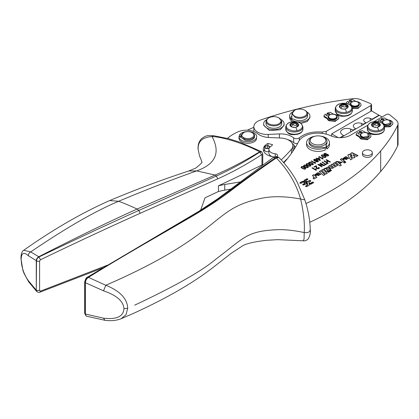 <?xml version="1.0" encoding="UTF-8"?>
<svg xmlns="http://www.w3.org/2000/svg" width="419" height="419" viewBox="0 0 419 419"><rect width="100%" height="100%" fill="white"/><g stroke="black" fill="none" stroke-linecap="round" stroke-linejoin="round"><path stroke-width="0.63" d="M380.337 125.024L378.713 123.265A4.431 2.556 0 0 0 374.335 122.867A4.431 2.556 0 0 0 371.548 124.852A4.431 2.556 0 0 0 371.512 125.014M380.311 125.161L380.096 123.935L378.755 122.83A4.431 2.556 0 0 0 378.713 122.804A4.431 2.556 0 0 0 378.666 122.783A4.431 2.556 0 0 0 374.434 122.385A4.431 2.556 0 0 0 374.392 122.395A4.431 2.556 0 0 0 374.335 122.406A4.431 2.556 0 0 0 374.282 122.421A4.431 2.556 0 0 0 371.559 124.359A4.431 2.556 0 0 0 371.548 124.396A4.426 2.556 0 0 0 371.543 124.427A4.426 2.556 0 0 0 371.496 124.794A4.426 2.556 0 0 0 371.753 125.653A4.426 2.556 0 0 0 373.093 126.758A4.426 2.556 0 0 0 373.135 126.779A4.426 2.556 0 0 0 373.182 126.805A4.426 2.556 0 0 0 377.414 127.203A4.426 2.556 0 0 0 377.456 127.193A4.426 2.556 0 0 0 377.509 127.182A4.426 2.556 0 0 0 377.566 127.167A4.426 2.556 0 0 0 380.29 125.229A4.426 2.556 0 0 0 380.295 125.192L380.352 124.794M380.227 125.401A0.681 0.393 0 0 0 379.928 125.239A2.09 1.205 0 0 1 378.771 124.16A2.09 1.205 0 0 1 378.917 123.715A0.681 0.393 0 0 0 378.965 123.568A0.681 0.393 0 0 0 378.713 123.265A0.681 0.393 0 0 0 377.907 123.244A2.09 1.205 0 0 1 375.11 122.987A0.681 0.393 0 0 0 374.335 122.867A0.681 0.393 0 0 0 373.9 123.233A0.681 0.393 0 0 0 373.9 123.254A2.09 1.205 0 0 1 373.905 123.333A2.09 1.205 0 0 1 372.119 124.527A0.681 0.393 0 0 0 371.548 124.852A0.681 0.393 180 0 0 371.538 124.914A0.681 0.393 180 0 0 371.915 125.265A2.09 1.205 180 0 1 373.078 126.344A2.09 1.205 180 0 1 372.983 126.706M373.905 125.051A0.681 0.393 180 0 1 374.335 124.731A0.681 0.393 180 0 1 375.11 124.857A2.09 1.205 180 0 0 377.907 125.108A0.681 0.393 180 0 1 378.713 125.134A0.681 0.393 180 0 1 378.771 125.161M379.865 125.957A0.681 0.393 180 0 1 379.729 125.978A2.09 1.205 180 0 0 377.948 127.067M374.256 127.161A2.09 1.205 180 0 1 376.424 127.334M374.686 134.578L379.53 134.132M373.863 121.714L386.245 114.565A2.242 1.294 180 0 1 389.67 114.738L396.023 119.975A11.219 6.474 180 0 1 398.05 123.689L398.05 144.204A11.219 6.474 180 0 1 397.631 145.953A257.973 148.939 180 0 1 380.682 171.507A257.973 148.939 180 0 1 370.962 181.841A257.973 148.939 180 0 1 345.062 202.655A257.973 148.939 180 0 1 332 210.815A257.973 148.939 180 0 1 309.814 222.259M398.05 123.689A11.219 6.474 180 0 1 397.631 125.443A257.973 148.939 180 0 1 380.682 150.992A257.973 148.939 180 0 1 345.062 182.145A257.973 148.939 180 0 1 332 190.299A257.973 148.939 180 0 1 305.938 203.493M283.904 162.891A224.322 129.513 180 0 0 289.822 155.569A224.322 129.513 180 0 0 298.679 141.465A20.191 11.659 180 0 1 304.142 136.332A20.191 11.659 180 0 1 329.664 135.269A20.191 11.659 180 0 1 330.78 135.761A14.759 8.521 180 0 0 350.546 135.18L367.803 125.218M306.593 144.613A11.439 6.604 0 0 0 306.588 144.796A11.439 6.604 0 0 0 313.134 150.767A11.439 6.604 0 0 0 325.285 149.902L325.285 147.703L322.106 147.21A8.972 5.18 0 0 1 311.684 146.262A8.972 5.18 0 0 1 309.416 144.057A8.972 5.18 0 0 1 309.054 142.596L309.054 141.313A8.972 5.18 180 0 1 311.684 137.652L312.474 137.196A7.851 4.53 180 0 1 322.824 136.809A7.851 4.53 180 0 1 323.578 137.196A7.851 4.53 180 0 1 325.563 139.124A7.851 4.53 180 0 1 320.236 144.749A7.851 4.53 180 0 1 310.495 141.674A7.851 4.53 180 0 1 312.474 137.196M329.465 144.613A11.439 6.604 0 0 1 329.465 144.796A11.439 6.604 0 0 1 326.872 148.986L326.872 146.786A11.439 6.604 0 0 0 329.465 142.596A11.439 6.604 0 0 0 321.179 136.248M316.738 177.447L313.883 174.65L316.937 177.326L315.517 178.148L315.041 177.729L315.078 178.164M313.883 174.65L312.417 175.498L314.124 177.316L313.003 178.148L314.025 179.054L315.088 178.017M314.103 177.457L313.244 178.363M313.883 174.943L312.616 175.676M320.86 174.55L318.005 172.937L315.125 174.618M316.785 174.267L318.435 173.859L315.69 175.446L320.87 174.404L318.005 172.644L315.109 174.472L315.376 175.079L316.764 174.168L316.764 174.461M318.435 173.859L315.895 175.619M320.655 170.753L319.189 171.596L323.552 175.446L325.034 174.592L320.655 170.753L324.83 174.713M322.965 169.417L321.493 170.266L325.856 174.115L327.339 173.262L322.965 169.417L327.139 173.377M326.401 169.093L328.255 170.805L326.789 171.654L323.74 168.972L325.165 168.15L325.532 168.794L327.684 167.076L325.526 168.391M330.596 169.454L327.684 167.37M328.815 167.867L327.684 167.076M328.815 167.574L330.795 169.339L329.329 170.187L327.6 168.642C326.563 168.365 326.239 168.6 326.616 169.344L326.375 168.946L326.375 169.239M328.873 170.942L327.569 171.69L328.344 172.382L329.648 171.628L328.873 170.942L329.449 171.743M333.477 163.64L334.744 162.619L337.793 165.301L336.368 166.123L335.97 165.772C335.975 166.72 335.21 167.15 333.671 167.055C333.163 168.574 331.989 168.826 330.156 167.799L328.433 166.264L329.9 165.416L328.632 166.443M332.749 166.893L332.581 166.406C332.854 167.097 332.529 167.275 331.602 166.94L331.602 167.233C332.529 167.569 332.854 167.391 332.581 166.699M332.581 166.406L330.853 164.861L332.319 164.018L331.052 165.039M335.174 165.495L335.006 165.007C335.279 165.699 334.954 165.877 334.027 165.542L334.027 165.835C334.954 166.17 335.279 165.992 335.006 165.301M334.744 162.619L333.278 163.462L335.006 165.007M341.176 165.269L339.673 163.661L342.087 162.347L337.295 161.451L337.321 161.928L336.976 161.624L335.739 162.336M342.072 162.488L337.311 161.598M345.136 161.54L343.669 162.389L344.481 163.106L345.947 162.258L345.136 161.54L343.868 162.562M345.748 162.373L345.136 161.834M348.728 158.466L345.879 156.858L342.999 158.539M344.654 158.188L346.309 157.78L343.564 159.361L348.744 158.319L345.879 156.565L342.983 158.392L343.245 159L344.633 158.089L344.633 158.382M346.309 157.78L343.769 159.539M353.034 154.616L356.422 156.512L358.02 155.59L352.049 152.626L350.478 153.532L352.07 155.779L349.315 154.208L347.744 155.114L350.635 159.854L352.295 158.895L350.331 156.177L353.704 158.083L354.987 157.34L353.034 154.616L354.841 157.424M350.331 156.177L352.143 158.984M349.315 154.208L347.875 155.329M352.07 155.779L352.07 156.072L349.315 154.501M352.049 152.626L350.624 153.742M357.747 155.748L352.049 152.919M309.206 184.166L311.128 184.119L313.344 182.836C313.695 182.207 313.323 181.993 312.228 182.197L310.531 183.176L309.039 183.244L309.086 182.008L310.495 181.191C310.846 180.563 310.474 180.348 309.379 180.552L307.97 181.364L305.833 181.39L305.949 180.531L307.646 179.547C307.996 178.918 307.625 178.704 306.535 178.908L304.314 180.186L304.231 181.296L302.303 181.348L300.088 182.626C299.742 183.255 300.114 183.47 301.203 183.271L302.906 182.286L304.398 182.223L304.351 183.454L302.937 184.271C302.591 184.899 302.963 185.114 304.053 184.915L305.467 184.098L307.604 184.072L307.488 184.931L305.786 185.916C305.441 186.544 305.812 186.759 306.902 186.56L309.117 185.277L309.206 184.166L309.316 185.078M309.117 185.277L309.342 185.009M307.698 184.596L307.488 185.224L305.598 186.382M305.786 186.209L305.786 185.916L305.556 186.235M303.052 184.496L302.748 184.737M302.937 184.564L302.937 184.271L302.707 184.59M304.231 181.296L304.231 181.589L302.303 181.637L299.899 183.093M300.088 182.92L300.088 182.626L299.857 182.946M304.43 180.411L304.094 180.84M304.314 180.479L304.314 180.186L304.094 180.547M307.834 179.374L307.546 179.149M307.646 179.547L307.876 179.227M305.833 181.39L305.949 180.531M307.384 181.485L307.384 181.778L305.833 181.684M310.495 181.485C310.846 180.856 310.474 180.641 309.379 180.846L307.384 181.778M310.495 181.191L310.725 180.872M309.039 183.244L309.086 182.008M313.532 182.663L313.239 182.438M313.344 182.836L313.574 182.516M121.049 318.78C116.131 320.619 110.726 321.116 104.834 320.268L103.503 318.168C116.618 319.702 123.437 316.528 123.956 308.656C123.437 301.24 116.618 295.295 103.503 290.817L105.834 285.266C177.452 254.134 201.523 231.985 218.179 218.938L218.247 218.88C229.853 209.657 238.94 203.43 258.905 198.868L259.036 198.842C270.726 195.966 284.58 196.024 300.596 199.009L304.838 199.926L297.087 181.951C292.284 173.115 286.329 165.065 279.222 157.795L278.871 157.523L276.362 157.942L275.634 157.539L273.308 157.444C274.806 156.339 276.414 156.229 278.132 157.12L275.634 157.539C258.717 169.444 243.931 180.133 231.283 189.598L213.491 202.356L191.101 216.461C163.331 232.974 125.47 254.202 88.21 277.247L88.435 277.368C128.424 252.61 167.291 230.921 194.049 215.162C206.787 207.677 218.618 199.873 229.528 191.75C241.789 182.207 257.397 170.942 276.362 157.942C288.272 170.344 296.348 184.035 300.596 199.009C303.628 212.009 304.833 223.191 304.22 232.55L304.074 239.04L303.204 240.799L277.849 239.663L266.751 240.291C254.406 241.684 246.309 243.559 242.46 245.922L231.592 253.045L212.292 268.05C192.059 283.605 165.673 298.768 133.122 313.532L121.049 318.78L125.999 314.758L127.727 308.222C127.24 298.616 119.944 290.964 105.834 285.266L88.435 277.368C86.576 278.693 85.555 280.489 85.371 282.757L85.371 314.114L86.256 316.125L104.865 320.273M340.684 137.668L379.315 115.366L382.086 116.969M314.873 136.248A11.439 6.604 0 0 0 309.185 138.406A11.439 6.604 0 0 0 306.588 142.596A11.439 6.604 0 0 0 313.134 148.567A11.439 6.604 0 0 0 325.285 147.703M319.247 174.906L319.074 174.372L317.77 175.42C318.943 175.713 319.378 175.461 319.074 174.665M319.388 171.774L320.655 171.046M321.698 170.444L322.965 169.711M323.939 169.145L325.165 168.443L325.532 168.794M326.616 169.637L328.056 170.921M327.768 171.869L328.873 171.235M334.744 162.912L337.594 165.416M332.319 164.311L334.027 165.835M329.9 165.709L331.602 167.233M338.133 162.242L338.332 162.792C339.636 163.557 340.202 163.431 340.024 162.425M340.024 162.132C338.751 161.378 338.191 161.504 338.332 162.499C339.626 163.263 340.191 163.143 340.024 162.132L340.238 162.713M347.115 158.827L346.948 158.293L345.638 159.34C346.817 159.629 347.251 159.382 346.948 158.586M304.351 183.747L304.561 183.407L304.351 183.747M307.488 185.224L307.698 184.889L307.488 185.224M306.1 183.161L306.483 183.381L306.1 182.867M310.531 184.36L310.531 184.067L309.175 183.983L309.206 184.281M309.175 184.276L309.07 183.428L310.751 183.307L312.454 182.323L313.187 182.663M304.54 180.311L304.87 183.098L303.162 184.397L303.833 184.784L305.242 183.972L307.567 183.889L307.467 183.328L305.786 182.883L305.425 180.888L307.426 179.421L306.755 179.033L304.54 180.311L304.854 183.286M305.425 180.888L305.802 180.652M305.723 180.694L305.425 181.181M200.643 210.186L205.027 197.81A4042.769 2334.071 -0 0 0 218.451 191.499L218.451 185.821A67.297 38.852 -0 0 1 224.757 184.475L240.019 181.982M218.451 191.499A67.297 38.852 180 0 1 224.757 190.153L230.754 189.11M227.491 138.375A44.864 25.905 180 0 1 238.291 131.723A13.46 7.772 180 0 1 257.481 133.588A15.702 9.066 180 0 0 269.333 137.542L280.395 138.008A13.46 7.772 180 0 1 292.871 145.76A13.46 7.772 180 0 1 291.477 149.206A222.08 128.219 180 0 1 281.207 159.88M287.057 159.136A3.362 1.943 0 0 1 286.785 159.147A222.08 128.219 180 0 1 283.516 162.446M292.263 143.45A11.219 6.474 180 0 1 294.054 145.341L294.054 149.457M293.682 137.888C295.584 139.029 297.459 139.014 299.313 137.846C304.932 133.247 312.569 131.325 322.232 132.074L326.207 131.357L370.894 105.562L371.548 104.645L370.595 103.582L361.084 99.738A11.219 6.474 -0 0 0 352.19 98.727A306.457 176.933 -0 0 0 260.251 120.148A13.356 7.71 0 0 0 253.835 126.737A13.356 7.71 0 0 0 268.239 134.42L279.431 133.912C285.418 133.761 290.168 135.086 293.682 137.888L293.682 142.649A15.702 9.066 180 0 0 287.534 139.564M217.739 178.866L140.182 213.276C107.992 227.753 74.744 243.25 40.439 259.77L39.046 256.952C76.284 239.06 109.553 223.552 138.851 210.427L216.382 176.038L217.739 178.866C232.514 172.188 247.126 164.138 261.592 154.721L261.969 154.899L261.969 164.981A4042.769 2334.071 -0 0 1 218.451 185.821M40.439 259.77L39.596 261.053A2.242 1.294 180 0 1 36.511 260.807L36.27 290.142L37.186 291.865L36.511 290.32L39.596 290.566L39.596 261.053M107.4 265.19L40.439 291.142L39.596 290.566M326.872 146.786L326.019 144.953A8.972 5.18 0 0 0 326.998 142.596L326.998 141.313A8.972 5.18 180 0 1 319.304 146.446A8.972 5.18 180 0 1 309.416 142.774A8.972 5.18 180 0 1 309.054 141.313M326.872 148.986L326.019 147.153L326.019 144.953M338.102 162.389L338.332 162.792M306.483 183.087L307.436 183.145L307.337 182.595L306.001 182.317M310.531 184.067L313.124 182.967M303.162 184.397L303.021 184.884M281.091 119.567A10.208 5.892 180 0 1 284.082 123.736L284.082 125.202L280.311 129.775L269.49 130.524L263.671 125.202L263.671 123.736A10.208 5.892 180 0 1 265.866 120.085L266.128 120.63M289.875 119.137L291.87 117.687L291.87 116.22L289.875 117.676L289.875 119.137L289.513 116.121A10.208 5.892 180 0 1 292.504 111.952M306.933 111.952A10.208 5.892 180 0 1 309.562 114.565A10.208 5.892 180 0 1 309.924 116.121L309.924 117.587L307.31 121.526L300.8 123.443M292.483 121.74L290.697 120.342L290.697 118.881L293.876 119.148L295.337 119.881A7.851 4.53 0 0 0 303.408 120.122A7.851 4.53 0 0 0 307.567 116.121L307.567 113.738A7.851 4.53 180 0 1 303.408 117.739A7.851 4.53 180 0 1 295.337 117.503L291.865 113.738L294.641 110.26A7.181 4.143 180 0 1 303.534 109.678A7.181 4.143 180 0 1 303.723 109.752A7.181 4.143 180 0 1 304.796 110.26A7.181 4.143 180 0 1 305.262 115.822A7.181 4.143 180 0 1 295.714 116.629A7.181 4.143 180 0 1 294.641 110.26M291.87 117.687A7.851 4.53 -0 0 0 292.268 119.012M293.091 134.635L297.935 134.19M342.533 116.257L347.377 115.812M351.918 101.796A1.121 0.649 -0 0 0 350.2 101.707L349.252 101.157L349.252 100.424A9.118 5.264 0 0 1 351.902 99.596A1.011 0.581 0 0 1 352.945 99.738L355.233 101.058A3.42 1.975 0 0 0 356.747 101.566A5.777 3.336 0 0 1 359.298 102.425A5.777 3.336 0 0 1 360.989 104.781A5.777 3.336 0 0 1 358.03 107.693A5.777 3.336 0 0 1 352.19 107.625M360.989 104.781L360.989 105.515L358.104 108.401L352.332 108.406M350.724 103.105L350.2 102.807A1.121 0.649 0 0 1 348.98 102.943A1.121 0.649 0 0 1 348.289 102.346A1.121 0.649 0 0 1 348.618 101.89L348.618 102.624A1.121 0.649 -0 0 0 348.482 102.713M329.711 114.617A1.121 0.649 -0 0 0 327.993 114.528L327.045 113.978L327.045 113.245A9.118 5.264 0 0 1 329.695 112.418A1.011 0.581 0 0 1 330.738 112.554L333.026 113.879A3.42 1.975 0 0 0 334.54 114.387A5.777 3.336 0 0 1 337.091 115.246A5.777 3.336 0 0 1 338.782 117.603A5.777 3.336 0 0 1 335.216 120.682A5.777 3.336 0 0 1 328.92 119.96A5.777 3.336 0 0 1 327.438 118.488A3.42 1.975 0 0 0 326.558 117.619L324.264 116.293A1.011 0.581 0 0 1 323.971 115.88A1.011 0.581 0 0 1 324.023 115.691A9.118 5.264 0 0 1 325.458 114.162L326.411 114.712A1.121 0.649 0 0 0 326.082 115.167A1.121 0.649 0 0 0 326.773 115.764A1.121 0.649 0 0 0 327.993 115.628L328.517 115.927M338.782 117.603L338.782 118.336L335.216 121.416L328.92 120.693A5.777 3.336 -0 0 1 327.438 119.221A3.42 1.975 -0 0 0 326.558 118.347L324.264 117.027L324.264 116.293M324.023 116.424A1.011 0.581 -0 0 0 323.971 116.613A1.011 0.581 -0 0 0 324.264 117.027M326.411 114.712L326.411 115.445A1.121 0.649 -0 0 0 326.275 115.534M383.736 120.604A4.489 2.593 0 0 0 383.568 120.693A4.489 2.593 0 0 0 382.254 122.526A4.489 2.593 0 0 0 382.631 123.563M383.327 124.207A4.489 2.593 0 0 0 385.475 125.014A4.489 2.593 180 0 0 391.226 122.526A4.489 2.593 180 0 0 389.911 120.693A4.489 2.593 180 0 0 389.743 120.604M382.254 122.526L382.254 122.982A4.489 2.593 0 0 0 382.29 123.312M383.924 124.998A4.489 2.593 0 0 0 385.475 125.47A4.489 2.593 0 0 0 391.226 122.982L391.226 122.526M319.074 174.372C319.383 175.168 318.948 175.42 317.77 175.126M346.948 158.293C347.257 159.089 346.822 159.34 345.638 159.047M309.175 183.983L309.07 183.428M297.663 143.382A3.362 1.943 180 0 1 293.682 142.649M340.039 137.673L343.528 135.662L341.768 134.211A6.395 3.692 180 0 1 340.61 132.095A6.395 3.692 180 0 1 344.051 128.822A6.395 3.692 180 0 1 350.672 129.073L353.186 130.089L355.522 128.738L354.264 127.706A5.274 3.043 180 0 1 353.311 125.957A5.274 3.043 180 0 1 356.15 123.259A5.274 3.043 180 0 1 361.607 123.464L363.399 124.192L365.797 122.804L364.462 121.699A4.148 2.394 180 0 1 363.713 120.326A4.148 2.394 180 0 1 365.944 118.2A4.148 2.394 180 0 1 370.244 118.362L372.151 119.137L378.97 115.199L371.381 110.82A2.242 1.294 180 0 1 370.894 111.239L331.691 133.871L331.696 136.159L331.691 133.871L338.138 137.6M361.817 133.347A4.489 2.593 0 0 0 361.649 133.441A4.489 2.593 0 0 0 360.335 135.269A4.489 2.593 0 0 0 363.556 137.757A4.489 2.593 180 0 0 369.307 135.269A4.489 2.593 180 0 0 367.992 133.441A4.489 2.593 180 0 0 367.824 133.347M360.335 135.269L360.335 135.73A4.489 2.593 0 0 0 363.556 138.212A4.489 2.593 0 0 0 369.307 135.73L369.307 135.269M385.606 124.396A4.038 2.331 180 0 1 383.883 120.51A4.038 2.331 180 0 1 387.879 119.923L389.597 120.51L390.215 123.348L385.606 124.396M363.682 137.144A4.038 2.331 180 0 1 361.964 133.258A4.038 2.331 180 0 1 365.955 132.666L367.678 133.258L368.291 136.096L363.682 137.144M372.151 119.137L372.151 119.504M363.399 124.192L363.399 124.558M353.186 130.089L353.186 130.45M103.503 318.168L85.115 313.962L85.115 282.605L103.503 290.817M241.313 134.771L239.396 135.169L239.396 136.636L241.119 136.275M276.592 156.606A2.802 1.618 180 0 0 277.54 155.391A2.802 1.618 180 0 0 275.267 153.799A7.851 4.53 180 0 1 268.888 149.347A7.851 4.53 180 0 1 271.622 145.912L272.596 144.681L267.966 143.455L267.966 145.739M271.983 156.617A7.851 4.53 180 0 1 268.888 153.014L268.888 149.347M269.621 146.729A2.802 1.618 180 0 1 270.302 146.755M263.661 151.18A13.46 7.772 180 0 1 264.667 149.578M268.888 151.359A2.524 1.456 180 0 1 264.908 150.903A2.524 1.456 180 0 1 264.667 150.285L264.667 147.127A2.524 1.456 180 0 1 266.641 145.702A2.524 1.456 180 0 1 269.475 146.503A2.524 1.456 180 0 1 269.716 147.127A2.524 1.456 180 0 1 269.679 147.368M23.747 250.253L30.728 251.919C65.82 228.03 95.123 211.15 118.635 201.282L109.699 200.554C82.124 212.716 53.47 229.282 23.747 250.253C21.919 251.253 20.987 253.982 20.95 258.439L21.16 259.11C21.406 252.814 23.831 251.714 28.434 255.81L36.27 260.628L36.27 290.142L28.434 280.798L28.623 281.783L36.757 291.53M21.16 259.11C21.411 267.076 23.836 274.304 28.434 280.798M28.434 255.81C28.366 254.045 29.131 252.751 30.728 251.919L38.763 256.732C37.223 257.675 36.39 258.973 36.27 260.628L36.511 260.807C36.636 259.152 37.48 257.863 39.046 256.952L38.763 256.732C75.525 237.892 108.306 221.997 137.102 209.05L215.125 175.042C229.979 168.621 244.801 160.875 259.597 151.809L261.676 151.846M261.592 154.721L259.597 151.809C243.863 143.408 222.458 136.856 212.072 136.584C202.209 137.228 197.585 141.622 198.203 149.766L199.512 155.91C201.356 160.121 202.073 162.095 201.654 161.839C202.896 161.938 200.9 164.028 195.668 168.113L188.78 170.994L196.584 170.91L215.125 175.042L216.382 176.038C231.147 169.349 245.654 161.352 259.906 152.05L261.844 151.956L262.765 153.909L261.969 154.899M261.351 151.589L239.815 142.198L228.58 138.668L213.58 135.714L212.072 136.584C220.687 152.752 215.523 164.196 196.584 170.91C172.549 179.432 146.566 189.556 118.635 201.282C123.615 203.053 129.775 205.64 137.102 209.05L138.851 210.427L140.182 213.276M134.682 305.173C175.147 286.151 202.262 270.774 216.026 259.036C244.706 237.473 246.419 230.686 279.567 229.628L279.735 229.633C287.025 229.67 295.186 230.644 304.22 232.55C308.038 232.99 310.034 232.016 310.201 229.633M278.954 117.875L281.725 121.358L280.568 123.725A7.851 4.53 180 0 1 280.437 123.846A7.851 4.53 180 0 1 271.627 125.7A7.851 4.53 180 0 1 266.023 121.358A7.851 4.53 180 0 1 267.312 118.865L268.799 117.875A7.181 4.143 180 0 1 278.954 117.875A7.181 4.143 180 0 1 279.997 122.971A7.181 4.143 180 0 1 279.876 123.081A7.181 4.143 180 0 1 269.936 124.27A7.181 4.143 180 0 1 267.877 118.53A7.181 4.143 180 0 1 268.799 117.875M304.796 110.26L305.268 110.532A7.851 4.53 180 0 1 307.567 113.738M326.013 154.595L325.799 155.266L326.013 154.873L325.799 155.266L327.129 156.03L327.815 155.92L328.009 155.229L327.517 154.711L326.013 154.595L325.799 154.988L327.129 156.03M327.129 155.753L328.009 155.229M325.432 156.633L325.312 157.361L325.432 156.905L325.312 157.361L324.5 157.45L321.912 155.957L322.038 155.501L321.912 155.957L324.5 157.177L325.312 157.088L325.432 156.633L322.845 155.14L322.038 155.229L321.912 155.685L322.038 155.229M319.624 159.911L318.854 158.293L317.838 158.88L319.624 160.189L317.838 158.88M316.471 160.262L316.251 160.933L316.471 160.535L315.57 161.058L314.732 160.786L314.24 160.011L315.57 160.781L316.471 160.262L315.146 159.508L314.24 160.011L314.412 159.629M312.799 163.923L312.679 164.657L312.799 164.201L312.679 164.657L311.867 164.746L309.28 163.253L309.405 162.792L309.28 163.253L311.867 164.468L312.679 164.379L312.799 163.923L310.212 162.436L309.405 162.52L309.28 162.975L309.405 162.52M310.275 165.385L310.154 166.113L310.275 165.657L310.154 166.113L309.342 166.202L306.755 164.709L306.881 164.253L306.755 164.709L309.342 165.929L310.154 165.84L310.275 165.385L307.682 163.892L306.881 163.981L306.755 164.437L306.881 163.981M307.745 166.841L307.625 167.574L307.745 167.118L307.625 167.574L306.813 167.663L304.231 166.17L304.351 165.709L304.231 166.17L306.813 167.385L307.625 167.296L307.745 166.841L305.158 165.353L304.351 165.437L304.231 165.893L304.351 165.437M305.221 168.302L305.1 169.03L305.221 168.574L305.1 169.03L304.288 169.119L301.701 167.626L301.827 167.171L301.701 167.626L304.288 168.847L305.1 168.757L305.221 168.302L302.628 166.809L301.827 166.898L301.701 167.354L301.827 166.898M243.565 132.671L241.119 135.693L244.638 139.108A6.73 3.886 0 0 0 245.063 139.228A6.73 3.886 0 0 0 254.579 135.693A6.73 3.886 0 0 0 252.61 132.943L252.133 132.671A6.055 3.499 180 0 1 252.825 137.133A6.055 3.499 180 0 1 245.34 138.328A6.055 3.499 180 0 1 244.963 138.218A6.055 3.499 180 0 1 243.565 132.671A6.055 3.499 180 0 1 250.358 131.959A6.055 3.499 180 0 1 252.133 132.671M297.045 130.665A8.066 4.656 0 0 0 301.926 124.71A8.066 4.656 0 0 0 295.589 121.678A8.066 4.656 0 0 0 291.614 121.892A8.066 4.656 0 0 0 286.732 127.842L288.623 129.571L293.07 130.88A8.066 4.656 0 0 0 297.045 130.665A14.581 4.007 -101.7 0 0 295.819 127.261A4.431 2.556 0 0 0 295.861 127.25A4.431 2.556 0 0 0 295.919 127.24A4.431 2.556 0 0 0 295.971 127.224A4.431 2.556 0 0 0 298.695 125.286L298.705 125.25A4.431 2.556 0 0 0 298.716 125.218L298.501 123.987L297.165 122.882A4.431 2.556 0 0 0 297.118 122.861A4.431 2.556 0 0 0 297.071 122.84A4.431 2.556 0 0 0 292.839 122.442A4.426 2.556 0 0 0 292.797 122.453A4.426 2.556 0 0 0 292.74 122.463A4.426 2.556 0 0 0 292.687 122.474A4.426 2.556 0 0 0 289.964 124.417A4.426 2.556 0 0 0 289.953 124.448A4.426 2.556 0 0 0 289.948 124.485A4.426 2.556 0 0 0 289.901 124.852A4.426 2.556 0 0 0 290.158 125.71A4.426 2.556 0 0 0 291.498 126.816A4.426 2.556 0 0 0 291.545 126.837A4.426 2.556 0 0 0 291.587 126.857A4.426 2.556 0 0 0 295.819 127.256M298.742 125.077A4.431 2.556 0 0 0 297.118 123.322A4.431 2.556 0 0 0 292.74 122.919A4.431 2.556 0 0 0 289.953 124.909A4.431 2.556 0 0 0 289.917 125.072M298.716 125.218L298.757 124.852M294.829 127.392A2.09 1.205 0 0 0 292.661 127.219M296.353 127.125A2.09 1.205 0 0 1 298.134 126.035A0.681 0.393 0 0 0 298.276 126.014M291.388 126.763A2.09 1.205 0 0 0 291.483 126.402A2.09 1.205 0 0 0 290.325 125.323A0.681 0.393 0 0 1 289.943 124.972A0.681 0.393 0 0 1 289.953 124.909A0.681 0.393 0 0 1 290.524 124.579A2.09 1.205 0 0 0 292.31 123.385A2.09 1.205 0 0 0 292.305 123.312A0.681 0.393 0 0 1 292.305 123.286A0.681 0.393 0 0 1 292.74 122.919A0.681 0.393 0 0 1 293.515 123.045A2.09 1.205 0 0 0 296.312 123.296L296.312 125.166A0.681 0.393 180 0 1 297.118 125.187A0.681 0.393 180 0 1 297.176 125.218M298.632 125.459A0.681 0.393 0 0 0 298.338 125.297A2.09 1.205 0 0 1 297.176 124.213A2.09 1.205 0 0 1 297.322 123.767A0.681 0.393 0 0 0 297.37 123.626A0.681 0.393 0 0 0 297.118 123.322A0.681 0.393 0 0 0 296.312 123.296M292.31 125.103A0.681 0.393 180 0 1 292.74 124.789A0.681 0.393 180 0 1 293.515 124.909A2.09 1.205 180 0 0 296.312 125.166M351.85 102.194A4.489 2.593 0 0 0 351.682 102.288A4.489 2.593 0 0 0 350.368 104.116A4.489 2.593 0 0 0 353.594 106.604A4.489 2.593 0 0 0 359.34 104.116A4.489 2.593 0 0 0 358.025 102.288A4.489 2.593 0 0 0 357.863 102.194M350.368 104.116L350.368 104.577A4.489 2.593 0 0 0 350.546 105.3M351.525 106.311A4.489 2.593 0 0 0 353.594 107.06A4.489 2.593 0 0 0 359.34 104.577L359.34 104.116M353.72 105.986A4.038 2.331 180 0 1 352.002 102.105A4.038 2.331 180 0 1 355.993 101.513A4.038 2.331 180 0 1 357.711 102.105A4.038 2.331 180 0 1 358.329 104.939A4.038 2.331 180 0 1 353.72 105.986M329.643 115.016A4.489 2.593 0 0 0 329.475 115.105A4.489 2.593 0 0 0 328.161 116.938A4.489 2.593 0 0 0 331.387 119.425A4.489 2.593 0 0 0 337.133 116.938A4.489 2.593 0 0 0 335.818 115.105A4.489 2.593 0 0 0 335.656 115.016M328.161 116.938L328.161 117.399A4.489 2.593 0 0 0 331.387 119.881A4.489 2.593 0 0 0 337.133 117.399L337.133 116.938M331.513 118.807A4.038 2.331 180 0 1 329.795 114.926A4.038 2.331 180 0 1 333.786 114.335A4.038 2.331 180 0 1 335.504 114.926A4.038 2.331 180 0 1 336.122 117.76A4.038 2.331 180 0 1 331.513 118.807M339.385 106.107L339.6 107.337L340.94 108.442A4.431 2.556 0 0 0 340.982 108.463A4.431 2.556 0 0 0 341.029 108.484A4.431 2.556 0 0 0 345.261 108.882A4.426 2.556 0 0 0 345.303 108.872A4.426 2.556 0 0 0 345.361 108.861A4.426 2.556 0 0 0 345.413 108.851A4.426 2.556 0 0 0 348.137 106.908A4.426 2.556 0 0 0 348.147 106.876A4.431 2.556 0 0 0 348.158 106.84A4.431 2.556 0 0 0 348.205 106.473A4.431 2.556 0 0 0 347.943 105.614A4.431 2.556 0 0 0 346.607 104.509A4.431 2.556 0 0 0 346.56 104.488A4.431 2.556 0 0 0 346.513 104.467A4.431 2.556 0 0 0 342.281 104.064A4.431 2.556 0 0 0 342.239 104.074A4.431 2.556 0 0 0 342.182 104.085A4.431 2.556 0 0 0 342.129 104.101A4.431 2.556 0 0 0 339.406 106.038A4.431 2.556 0 0 0 339.395 106.075A4.431 2.556 0 0 0 339.385 106.107L339.343 106.473M348.184 106.704L346.56 104.944A4.431 2.556 0 0 0 342.182 104.546A4.431 2.556 0 0 0 339.395 106.531A4.431 2.556 0 0 0 339.359 106.704M348.074 107.081A0.681 0.393 0 0 0 347.78 106.918A2.09 1.205 0 0 1 346.618 105.839A2.09 1.205 0 0 1 346.764 105.394A0.681 0.393 0 0 0 346.812 105.248A0.681 0.393 0 0 0 346.56 104.944A0.681 0.393 0 0 0 345.754 104.923A2.09 1.205 0 0 1 342.962 104.666A0.681 0.393 0 0 0 342.182 104.546A0.681 0.393 0 0 0 341.747 104.912A0.681 0.393 0 0 0 341.747 104.933A2.09 1.205 0 0 1 341.752 105.012A2.09 1.205 0 0 1 339.966 106.206A0.681 0.393 0 0 0 339.395 106.531L340.778 108.469M341.789 108.94L344.586 109.197M347.712 107.636L345.795 108.93M340.925 108.437L340.925 108.029L340.83 108.39M339.767 106.945L339.395 106.531M341.752 106.73A0.681 0.393 180 0 1 342.182 106.41A0.681 0.393 180 0 1 342.962 106.536A2.09 1.205 180 0 0 345.754 106.793A0.681 0.393 180 0 1 346.56 106.814A0.681 0.393 180 0 1 346.618 106.845M265.033 146.791A2.231 1.288 180 0 1 267.767 145.88A2.231 1.288 180 0 1 269.349 147.457A2.231 1.288 180 0 1 266.615 148.368A2.231 1.288 180 0 1 265.033 146.791M346.639 107.882A2.09 1.205 180 0 1 346.618 107.704L346.618 105.839M341.747 105.09L341.747 106.803A2.09 1.205 180 0 1 341.752 106.882A2.09 1.205 180 0 1 340.904 107.851M292.305 123.464L292.305 125.181A2.09 1.205 180 0 1 292.31 125.255A2.09 1.205 180 0 1 291.462 126.229M297.197 126.255A2.09 1.205 180 0 1 297.176 126.082L297.176 124.213M269.276 147.944A2.524 1.456 180 0 1 266.992 148.577A2.524 1.456 180 0 1 264.908 147.745A2.524 1.456 180 0 1 264.667 147.127M239.396 135.169A8.862 5.117 180 0 1 249.19 131.645A8.862 5.117 180 0 1 256.711 136.699A8.862 5.117 180 0 1 256.308 138.228A8.862 5.117 180 0 1 246.508 141.758A8.862 5.117 180 0 1 238.987 136.699A8.862 5.117 180 0 1 238.998 136.447L241.286 137.558L245.063 140.234A6.73 3.886 0 0 0 254.579 136.699A6.73 3.886 0 0 0 254.579 136.61M329.873 114.879L329.58 114.712A1.121 0.649 0 0 0 329.91 114.251A1.121 0.649 0 0 0 329.219 113.654A1.121 0.649 0 0 0 327.993 113.795L327.045 113.245M348.618 101.89L347.665 101.34A9.118 5.264 0 0 0 346.23 102.87A1.011 0.581 0 0 0 346.178 103.058A1.011 0.581 0 0 0 346.471 103.472L346.576 103.53M352.08 102.058L351.787 101.89A1.121 0.649 0 0 0 352.117 101.429A1.121 0.649 0 0 0 351.426 100.832A1.121 0.649 0 0 0 350.2 100.974L349.252 100.424M323.578 137.196L324.374 137.652A8.972 5.18 180 0 1 326.637 139.857A8.972 5.18 180 0 1 326.998 141.313M199.512 155.91L198.203 149.766M274.11 156.968A13.46 7.772 180 0 1 263.284 149.347A13.46 7.772 180 0 1 267.966 143.455M256.711 136.699L256.308 139.695A8.862 5.117 180 0 1 246.508 143.225A8.862 5.117 180 0 1 238.987 138.165L238.987 136.699M301.156 167.689L301.439 166.935L302.654 166.757L304.519 167.49L305.818 168.648M303.681 166.228L303.964 165.474L305.184 165.296L307.043 166.034L308.342 167.191M306.21 164.772L306.488 164.018L307.708 163.839L309.573 164.573L310.872 165.73M308.735 163.31L309.018 162.556L310.233 162.378L312.097 163.117L313.396 164.274M315.35 162.431L315.407 163.546M311.563 160.891L314.669 162.682L314.879 161.881L315.35 162.153L315.146 163.42L311.165 161.121L311.563 160.891L314.669 162.954L314.879 162.158L315.266 162.378M313.773 160.262L314.014 159.398L315.271 159.183L317.068 159.854L318.382 160.985L318.031 161.755L316.125 161.718L317.654 161.509L317.785 160.933L316.864 160.194L316.602 160.954L315.575 161.137L314.35 160.765L313.669 159.775L313.669 160.048L315.271 159.461L317.068 160.126L318.403 161.336M316.905 160.618L316.905 160.896M317.785 160.933L317.654 161.781L317.785 161.21L317.654 161.781L316.371 161.818M316.79 159.246L316.989 158.853L316.041 158.303L316.445 158.073L317.393 158.895L318.801 158.083L320.236 160.461M316.282 158.44L317.393 158.895M322.929 158.052L322.986 159.168M319.142 156.512L322.248 158.303L322.457 157.507L322.929 157.78L322.724 159.042L318.744 156.743L319.142 156.512L322.248 158.581L322.457 157.78L322.845 158.005M321.368 156.02L321.651 155.266L322.866 155.088L324.73 155.821L326.029 156.978M323.877 154.218L325.128 153.548L326.155 153.799M324.421 154.082L325.427 155.318L325.673 154.574L326.705 154.375L327.941 154.758L328.622 155.496M324.421 154.281L325.427 155.318M316.172 169.281L316.23 170.397M312.385 167.741L315.491 169.533L315.701 168.731L316.172 169.004L315.968 170.271L311.987 167.972L312.385 167.741L315.491 169.805L315.701 169.009L316.088 169.234M318.597 167.673L319.357 168.255M318.77 167.951L318.524 168.611L318.77 168.223L318.524 168.611L317.22 168.569L316.701 166.945L317.22 168.291L318.524 168.333L318.77 167.951L318.361 167.506L318.822 167.296L318.822 167.574M314.15 166.998L316.062 165.893L316.701 167.218M318.079 164.73L323.107 165.426L319.985 163.352L320.399 163.117L324.369 165.405L323.924 165.657L319.095 164.845L322.216 166.647L321.808 166.882L317.838 164.594L318.283 164.337L323.107 165.154M319.095 164.845L321.981 166.783M320.226 163.489L324.128 165.542M324.557 165.028L325.395 164.269L321.902 162.247L322.331 162.001L325.83 164.295L327.129 163.808M322.138 162.389L325.83 164.295M324.133 161.236L326.192 162.205L327.883 161.226L326.013 159.875L326.443 159.623L330.408 161.917L329.978 162.163L328.349 161.221L326.663 162.2L328.286 163.138L327.857 163.389L323.892 161.1L324.322 160.849L326.192 161.928L327.883 160.954M326.663 162.2L328.051 163.279M326.254 160.011L330.172 162.053M340.49 159.592L341.752 158.864L344.601 161.367M329.58 170.821L330.685 170.187L331.261 170.695M369.071 149.997A4.934 2.849 180 0 1 372.323 152.678A4.934 2.849 180 0 1 365.703 155.355A4.934 2.849 180 0 1 362.451 152.678A4.934 2.849 180 0 1 369.071 149.997M343.528 135.662L343.528 136.028M355.522 128.738L355.522 129.104M365.797 122.804L365.797 123.17M378.97 115.199L378.97 115.565M360.691 134.258L360.167 133.96A1.121 0.649 0 0 1 358.947 134.101A1.121 0.649 0 0 1 358.25 133.499A1.121 0.649 0 0 1 358.58 133.043L357.632 132.493A9.118 5.264 0 0 0 356.197 134.022A1.011 0.581 0 0 0 356.14 134.211A1.011 0.581 0 0 0 356.438 134.625L358.727 135.95A3.42 1.975 0 0 1 359.607 136.819A5.777 3.336 0 0 0 361.094 138.291A5.777 3.336 0 0 0 367.39 139.014A5.777 3.336 0 0 0 370.951 135.934A5.777 3.336 0 0 0 369.259 133.577A5.777 3.336 0 0 0 366.709 132.718A3.42 1.975 0 0 1 365.2 132.21L362.906 130.89A1.011 0.581 0 0 0 361.869 130.749A9.118 5.264 0 0 0 359.214 131.576L360.167 132.126A1.121 0.649 0 0 1 361.388 131.985A1.121 0.649 0 0 1 362.084 132.587A1.121 0.649 0 0 1 361.754 133.043L362.047 133.211M291.865 113.738L291.87 116.22M309.924 116.121A10.208 5.892 180 0 1 302.178 121.84A10.208 5.892 180 0 1 290.697 118.881M289.875 117.676A10.208 5.892 180 0 1 289.513 116.121M281.725 121.358L281.725 123.736A7.851 4.53 180 0 1 280.437 126.224A7.851 4.53 180 0 1 271.627 128.078A7.851 4.53 180 0 1 266.023 123.736L266.023 121.358M284.082 123.736A10.208 5.892 180 0 1 280.311 128.308A10.208 5.892 180 0 1 269.49 129.057A10.208 5.892 180 0 1 263.671 123.736M382.61 121.515L382.086 121.211A1.121 0.649 0 0 1 380.866 121.353A1.121 0.649 0 0 1 380.174 120.756A1.121 0.649 0 0 1 380.499 120.3L379.551 119.75A9.118 5.264 0 0 0 378.116 121.28A1.011 0.581 0 0 0 378.058 121.468A1.011 0.581 0 0 0 378.184 121.746M384.391 126.135A5.777 3.336 0 0 0 392.875 123.191A5.777 3.336 0 0 0 391.184 120.834A5.777 3.336 0 0 0 388.633 119.975A3.42 1.975 0 0 1 387.119 119.467L384.831 118.142A1.011 0.581 0 0 0 383.788 118.006A9.118 5.264 0 0 0 381.138 118.834L382.086 119.384A1.121 0.649 0 0 1 383.312 119.242A1.121 0.649 0 0 1 384.003 119.839A1.121 0.649 0 0 1 383.673 120.3L383.966 120.468M327.993 114.528L327.993 113.795M329.58 115.047L329.58 114.712M350.2 101.707L350.2 100.974M351.787 102.226L351.787 101.89M103.105 267.793L39.889 292.2L40.439 291.142M262.765 153.909L262.765 163.986A2.242 1.294 180 0 1 261.969 164.981M247.33 130.199A112.161 64.756 180 0 1 253.835 127.339M295.295 147.478A17.944 10.36 0 0 0 294.054 145.341M305.765 168.517L305.482 168.998L304.33 169.182L302.398 168.438L301.156 167.417L301.439 166.657L302.654 166.479L304.519 167.218L305.839 168.517M301.156 167.417L301.078 167.144M308.29 167.061L308.007 167.542L306.86 167.726L304.922 166.982L303.681 165.955L303.964 165.201L305.184 165.023L307.043 165.756L308.368 167.055M303.681 165.955L303.602 165.683M310.814 165.599L310.537 166.081L309.384 166.264L307.452 165.521L306.21 164.499L306.488 163.74L307.708 163.562L309.573 164.3L310.893 165.599M306.21 164.499L306.132 164.227M313.344 164.143L313.061 164.625L311.909 164.808L309.976 164.065L308.735 163.038L309.018 162.284L310.233 162.106L312.097 162.839L313.417 164.138M308.735 163.038L308.656 162.766M314.879 161.881L314.879 162.158M314.706 162.551L314.669 162.954M316.481 161.467L316.481 161.744M316.445 158.073L316.445 158.351M317.393 158.623L318.801 157.806L319.247 158.068L320.336 160.404L320.006 160.592L317.44 159.11L316.994 159.367L316.549 159.105L316.989 158.853M319.247 158.068L319.247 158.34M318.801 157.806L318.801 158.083M322.457 157.507L322.457 157.78M322.284 158.173L322.248 158.581M325.977 156.847L325.694 157.329L324.542 157.513L322.609 156.769L321.368 155.748L321.651 154.988L322.866 154.81L324.73 155.549L326.05 156.847M321.368 155.748L321.289 155.475M325.38 154.904L325.673 154.297L326.705 154.103L327.941 154.485L328.622 155.224L328.255 155.852L326.495 155.957L324.117 154.569L323.877 153.946L325.128 153.27L326.155 153.522L324.646 153.721L324.631 154.449L324.421 154.009M315.701 168.731L315.701 169.009M315.528 169.402L315.491 169.805M318.822 167.296L319.357 167.977L318.911 168.574L317.822 168.815L316.801 168.522L316.277 167.988L315.978 166.207L314.381 167.129L313.915 166.862L316.062 165.893M316.062 165.62L316.701 166.945M320.399 163.117L320.399 163.389M318.283 164.337L318.283 164.615M322.331 162.001L322.331 162.273M325.83 164.018L326.899 163.4L327.365 163.672L324.788 165.159L324.322 164.892L325.395 164.269M326.899 163.4L326.899 163.677M326.443 159.623L326.443 159.901M326.192 161.928L326.192 162.205M324.322 160.849L324.322 161.126M304.351 183.711L304.561 183.113M341.752 158.571L344.8 161.252L343.334 162.101L340.286 159.419L341.752 158.571L341.752 158.864M339.673 163.661L341.38 165.154L339.909 166.003L335.535 162.158L336.976 161.331L337.321 161.634M336.976 161.331L336.976 161.624M332.319 164.018L334.027 165.542M329.9 165.416L331.602 166.94M330.685 169.894L331.46 170.58L330.156 171.334L329.381 170.648L330.685 169.894L330.685 170.187M325.165 168.15L325.165 168.443M326.019 147.153A8.972 5.18 180 0 1 325.285 147.844M380.368 121.122A1.121 0.649 -0 0 1 380.499 121.033L380.499 120.3M392.875 123.191L392.875 123.924L390.126 126.763L384.49 126.899M383.804 120.206A1.121 0.649 -0 0 0 382.086 120.117L381.138 119.567L381.138 118.834M382.086 120.117L382.086 119.384M383.673 120.635L383.673 120.3M372.323 152.678L372.323 154.506A4.934 2.849 180 0 1 365.703 157.188A4.934 2.849 180 0 1 362.451 154.506L362.451 152.678M358.449 133.865L358.58 133.043M356.197 134.756A1.011 0.581 -0 0 0 356.14 134.944A1.011 0.581 -0 0 0 356.438 135.358L356.438 134.625M370.951 135.934L370.951 136.667L367.39 139.747L361.094 139.024A5.777 3.336 -0 0 1 359.607 137.552A3.42 1.975 -0 0 0 358.727 136.683L356.438 135.358M361.885 132.949A1.121 0.649 -0 0 0 360.167 132.86L359.214 132.31L359.214 131.576M360.167 132.86L360.167 132.126M361.754 133.378L361.754 133.043M378.792 126.203A2.09 1.205 180 0 1 378.771 126.025L378.771 124.16M373.9 123.406L373.9 125.124A2.09 1.205 180 0 1 373.905 125.202A2.09 1.205 180 0 1 373.057 126.171M372.119 124.527L372.119 125.333M375.11 122.987L375.11 124.857M377.907 123.244L377.907 125.108M379.928 125.239L379.928 125.883M384.49 126.983A8.569 4.949 180 0 1 378.807 131.645A8.569 4.949 180 0 1 374.586 131.87A8.569 4.949 180 0 1 373.512 131.734A8.569 4.949 180 0 1 369.867 130.482A8.569 4.949 180 0 1 367.353 126.983L367.353 129.225A8.569 4.949 180 0 0 374.586 134.111A8.569 4.949 180 0 0 379.813 133.635A8.569 4.949 180 0 0 384.49 129.225L384.49 126.983C383.327 123.348 380.892 121.557 377.189 121.62A8.066 4.656 0 0 0 373.209 121.835A8.066 4.656 0 0 0 368.327 127.79L370.218 129.513L373.654 130.691A8.066 4.656 0 0 0 374.665 130.822A8.066 4.656 0 0 0 378.64 130.608A8.066 4.656 0 0 0 383.521 124.653A8.066 4.656 0 0 0 377.184 121.62L373.193 121.835A14.581 4.007 78.3 0 1 374.434 122.385M380.682 150.992L380.682 171.507M397.631 125.443L397.631 145.953M302.303 181.637L302.303 181.348M302.937 181.511L302.937 181.218M307.97 181.364L307.97 181.657M309.379 180.846L309.379 180.552M224.757 184.475L224.757 190.153M291.477 149.206L291.477 153.286M268.239 137.474L268.239 134.42M279.431 133.912L279.431 137.971M84.675 281.971C85.633 278.74 86.565 277.137 87.466 277.169L88.21 277.247C86.351 278.525 85.314 280.311 85.115 282.605A1.571 0.906 0 0 1 84.669 281.971A1.571 0.906 0 0 0 84.669 281.971L84.669 313.333L86.136 316.041M299.313 137.846L299.313 140.423M322.232 132.074L322.232 133.394M326.207 131.357L326.207 134.138M370.894 105.562L370.894 111.239M298.223 133.692A8.569 4.949 180 0 1 292.991 134.169A8.569 4.949 180 0 1 285.758 129.282L285.758 127.041A8.569 4.949 0 0 0 288.272 130.539A8.569 4.949 0 0 0 291.917 131.786A8.569 4.949 0 0 0 292.991 131.927A8.569 4.949 0 0 0 297.212 131.697A8.569 4.949 0 0 0 302.9 127.041L302.9 129.282A8.569 4.949 180 0 1 298.223 133.692M347.665 115.314A8.569 4.949 180 0 1 342.433 115.796L337.258 114.12L335.205 110.909L335.205 108.662A8.569 4.949 180 0 0 341.359 113.413A8.569 4.949 180 0 0 342.433 113.549A8.569 4.949 180 0 0 346.654 113.324A8.569 4.949 180 0 0 352.342 108.662L352.342 110.909A8.569 4.949 180 0 1 347.665 115.314M84.675 313.333L86.256 316.125M370.244 118.362L370.244 120.604M361.607 123.464L361.607 125.59M350.672 129.073L350.672 131.901M304.838 199.926C308.206 210.076 310.018 220.148 310.285 230.131L310.285 230.131C310.72 232.042 310.128 234.85 308.52 238.542C306.844 240.365 305.074 241.114 303.204 240.799M275.267 153.799L275.267 156.617M326.27 155.48L326.27 155.753M324.5 157.177L324.5 157.45M323.018 156.533L323.018 156.811M315.57 160.781L315.57 161.058M314.732 160.514L314.732 160.786M311.867 164.468L311.867 164.746M310.385 163.829L310.385 164.101M309.342 165.929L309.342 166.202M307.86 165.285L307.86 165.563M306.813 167.385L306.813 167.663M305.331 166.746L305.331 167.019M304.288 168.847L304.288 169.119M302.806 168.202L302.806 168.48M291.614 121.892A14.581 4.007 78.3 0 1 292.839 122.442M298.338 125.297L298.338 125.941M290.524 124.579L290.524 125.386M293.515 123.045L293.515 124.909M346.487 112.287A8.066 4.656 0 0 0 351.368 106.332A8.066 4.656 0 0 0 345.031 103.299A8.066 4.656 0 0 0 341.056 103.514A8.066 4.656 0 0 0 336.174 109.469A8.066 4.656 0 0 0 341.501 112.371A8.066 4.656 0 0 0 342.512 112.502A8.066 4.656 0 0 0 346.487 112.287A14.581 4.007 -101.7 0 0 345.261 108.882M341.056 103.514A14.581 4.007 78.3 0 1 342.281 104.064M339.966 106.206L339.966 107.013M342.962 104.666L342.962 106.536M345.754 104.923L345.754 106.793M347.78 106.918L347.78 107.563M267.767 145.88A4.038 0.854 -81.2 0 1 267.191 147.671A4.038 0.854 98.8 0 1 266.615 148.368M123.956 308.656L127.727 308.222M326.558 118.347L326.558 117.619M327.438 119.221L327.438 118.488M304.519 167.218L304.519 167.49M302.654 166.479L302.654 166.757M301.439 166.657L301.439 166.935M307.043 165.756L307.043 166.034M305.184 165.023L305.184 165.296M303.964 165.201L303.964 165.474M309.573 164.3L309.573 164.573M307.708 163.562L307.708 163.839M306.488 163.74L306.488 164.018M312.097 162.839L312.097 163.117M310.233 162.106L310.233 162.378M309.018 162.284L309.018 162.556M317.068 159.854L317.068 160.126M315.271 159.183L315.271 159.461M314.014 159.398L314.014 159.67M317.083 161.619L317.083 161.896M324.73 155.549L324.73 155.821M322.866 154.81L322.866 155.088M321.651 154.988L321.651 155.266M325.128 153.27L325.128 153.548M324.254 153.485L324.254 153.757M327.941 154.485L327.941 154.758M326.705 154.103L326.705 154.375M325.673 154.297L325.673 154.574M325.327 154.983L325.327 155.26M317.895 168.475L317.895 168.747M317.22 168.291L317.22 168.569M316.827 167.862L316.827 168.139M316.528 166.081L316.528 166.359M358.727 136.683L358.727 135.95M359.607 137.552L359.607 136.819M378.64 130.608A14.581 4.007 -101.7 0 0 377.414 127.203M367.353 129.225C368.579 132.907 371.009 134.693 374.659 134.593C380.73 134.572 384.008 132.786 384.49 129.225M306.588 144.796L306.588 142.596M329.465 144.796L329.465 142.596M314.124 177.609L314.124 177.316M278.871 157.523L278.132 157.12M253.835 131.498L253.835 126.737M304.404 180.793L304.404 180.5M292.871 145.76L292.871 151.259M371.548 104.645L371.548 110.915M285.758 129.282C286.984 132.959 289.419 134.75 293.064 134.646C299.14 134.63 302.418 132.844 302.9 129.282M335.205 110.909C336.426 114.586 338.861 116.372 342.506 116.273C348.582 116.252 351.86 114.466 352.342 110.909M383.883 120.51L383.568 120.693M361.964 133.258L361.649 133.441M261.529 151.704L261.844 151.956M213.575 135.714C207.159 135.646 206.656 134.928 201.309 138.862C197.93 143.204 198.307 144.833 197.972 148.839M325.788 155.192L325.788 154.915M328.019 155.601L328.019 155.323M325.484 157.104L325.484 156.826M321.86 155.763L321.86 155.491M316.476 160.597L316.476 160.325M314.229 160.189L314.229 159.917M312.852 164.395L312.852 164.122M309.227 163.059L309.227 162.782M310.327 165.856L310.327 165.578M306.703 164.515L306.703 164.243M307.803 167.312L307.803 167.04M304.178 165.976L304.178 165.699M305.273 168.773L305.273 168.496M301.649 167.432L301.649 167.16M241.119 137.479L241.119 135.693M254.579 136.699L254.579 135.693M302.9 127.041C301.732 123.401 299.297 121.615 295.594 121.678L291.598 121.892C288.314 122.39 286.366 124.108 285.758 127.041M352.002 102.105L351.682 102.288M357.711 102.105L358.025 102.288M329.795 114.926L329.475 115.105M335.504 114.926L335.818 115.105M341.752 105.012L341.752 106.882M335.205 108.662C335.808 105.735 337.756 104.017 341.04 103.514L345.036 103.299C348.739 103.236 351.174 105.028 352.342 108.662M292.31 123.385L292.31 125.255M291.483 126.402L291.483 126.81M109.699 200.554C136.458 189.32 162.823 179.468 188.78 170.994M20.95 258.439L22.867 270.245L24.061 273.487L28.623 281.783M367.678 133.258L367.992 133.441M389.597 120.51L389.911 120.693M323.971 116.613L323.971 115.88M346.178 103.451L346.178 103.058M39.889 292.2C39.491 292.572 38.59 292.457 37.186 291.865L37.186 291.865M87.466 277.163L198.397 211.595L217.901 198.669L273.303 157.444M317.869 161.472L317.869 161.2M324.416 154.318L324.416 154.045M318.775 168.265L318.775 167.993M308.871 182.595L308.871 182.302M305.734 181.118L305.734 180.825M304.561 183.454L304.561 183.161M307.698 184.931L307.698 184.638M378.058 121.73L378.058 121.468M356.14 134.944L356.14 134.211M373.193 121.835C369.904 122.338 367.961 124.05 367.353 126.983M373.078 126.344L373.078 126.753M373.905 123.333L373.905 125.202"/></g></svg>
